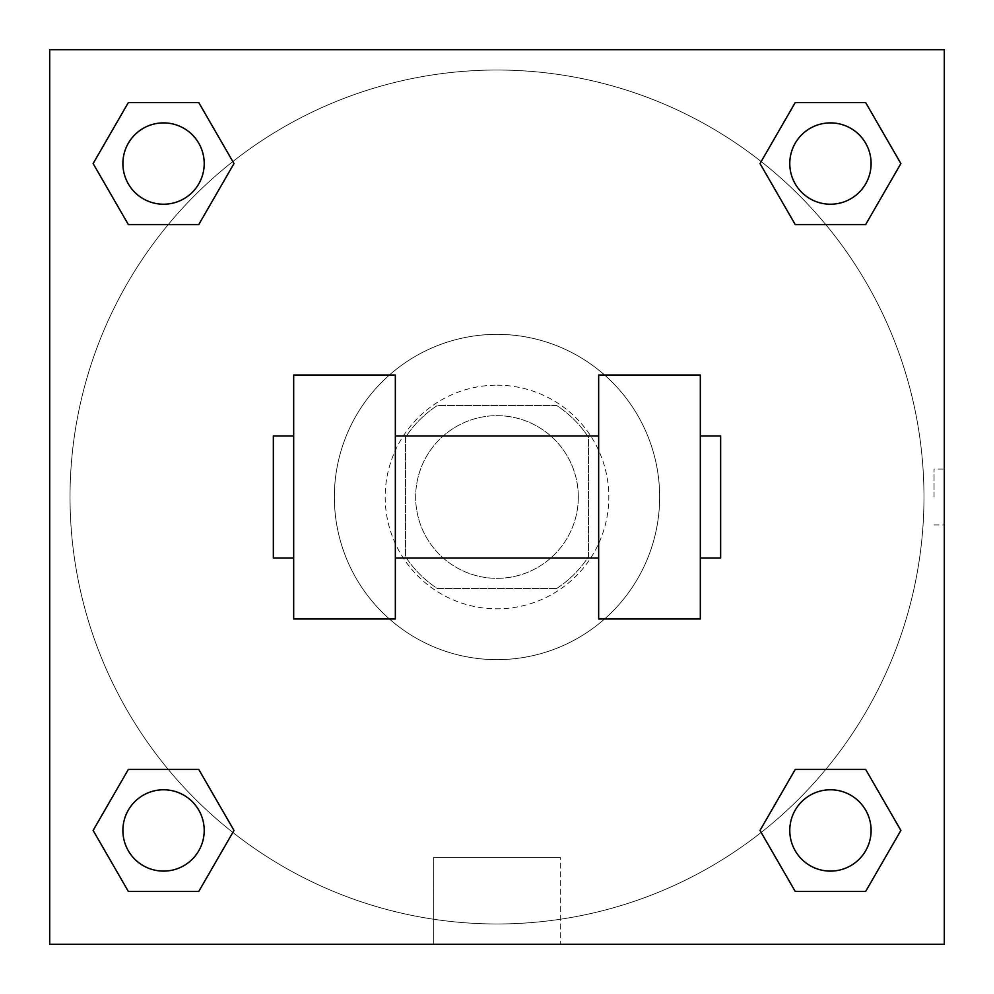 <?xml version="1.0" encoding="UTF-8"?>
<svg xmlns="http://www.w3.org/2000/svg" width="994" height="994" viewBox="0 0 994 994"><rect width="100%" height="100%" fill="white"/><g stroke="black" fill="none" stroke-linecap="round" stroke-linejoin="round"><path stroke-width="0.75" stroke-dasharray="4.97 3.73" d="M578.322 497A81.322 81.322 0 0 0 456.333 426.563A81.322 81.322 0 0 0 456.333 567.437A81.322 81.322 0 0 0 578.322 497A81.322 81.322 0 0 0 456.333 426.563A81.322 81.322 0 0 0 456.333 567.437A81.322 81.322 0 0 0 578.322 497M556.652 588.498L437.348 588.498A109.228 109.228 0 0 1 405.502 556.652L405.502 437.348A109.228 109.228 0 0 1 437.348 405.502L556.652 405.502A109.228 109.228 0 0 1 588.498 437.348L588.498 556.652A109.228 109.228 0 0 1 556.652 588.498L437.348 588.498A109.228 109.228 0 0 1 405.502 556.652L405.502 437.348A109.228 109.228 0 0 1 437.348 405.502L556.652 405.502A109.228 109.228 0 0 1 588.498 437.348L588.498 556.652A109.228 109.228 0 0 1 556.652 588.498M497 385.175A111.825 111.825 0 0 1 593.84 552.913A111.825 111.825 0 0 1 400.16 552.913A111.825 111.825 0 0 1 497 385.175A111.825 111.825 0 0 0 385.175 497A111.825 111.825 0 0 0 497 608.825A111.825 111.825 0 0 0 608.825 497A111.825 111.825 0 0 0 497 385.175M659.656 497A162.656 162.656 0 0 0 415.678 356.138A162.656 162.656 0 0 0 415.678 637.862A162.656 162.656 0 0 0 659.656 497A162.656 162.656 0 0 0 415.678 356.138A162.656 162.656 0 0 0 415.678 637.862A162.656 162.656 0 0 0 659.656 497M168.247 224.557L128.338 224.557L168.247 224.557L128.338 224.557L93.125 163.563L128.338 102.568L198.775 102.568L233.988 163.563L198.775 224.557L233.988 163.563L198.775 224.557L233.988 163.563L198.775 102.568L233.988 163.563M198.775 769.443L233.988 830.437L198.775 769.443L233.988 830.437L198.775 769.443L233.988 830.437L198.775 891.432L128.338 891.432L93.125 830.437L128.338 769.443L168.247 769.443M49.7 944.3L49.7 49.7L944.3 49.7L944.3 944.3L49.7 944.3L49.7 49.7L944.3 49.7L944.3 944.3L49.7 944.3L49.7 49.7L944.3 49.7L944.3 944.3L49.7 944.3L49.7 49.7L944.3 49.7L944.3 944.3L49.7 944.3M795.225 224.557L760.012 163.563L795.225 224.557L760.012 163.563L795.225 224.557L760.012 163.563L795.225 102.568L865.662 102.568L900.875 163.563L865.662 224.557L825.753 224.557M760.012 830.437L795.225 769.443L760.012 830.437L795.225 769.443L760.012 830.437L795.225 891.432L760.012 830.437L795.225 891.432L760.012 830.437L795.225 891.432L865.662 891.432L795.225 891.432L865.662 891.432L900.875 830.437L865.662 891.432M825.753 769.443L865.662 769.443L825.753 769.443L865.662 769.443L900.875 830.437M524.956 49.7L469.044 49.7L524.956 49.712M923.973 497A426.973 426.973 0 0 0 283.514 127.232A426.973 426.973 0 0 0 283.514 866.768A426.973 426.973 0 0 0 923.973 497A426.973 426.973 0 0 0 283.514 127.232A426.973 426.973 0 0 0 283.514 866.768A426.973 426.973 0 0 0 923.973 497M204.217 830.437A40.667 40.667 0 0 0 143.223 795.225A40.667 40.667 0 0 0 143.223 865.662A40.667 40.667 0 0 0 204.217 830.437A40.667 40.667 0 0 0 143.223 795.225A40.667 40.667 0 0 0 143.223 865.662A40.667 40.667 0 0 0 204.217 830.437A40.667 40.667 0 0 0 143.223 795.225A40.667 40.667 0 0 0 143.223 865.662A40.667 40.667 0 0 0 204.217 830.437A40.667 40.667 0 0 0 143.223 795.225A40.667 40.667 0 0 0 143.223 865.662A40.667 40.667 0 0 0 204.217 830.437A40.667 40.667 0 0 0 143.223 795.225A40.667 40.667 0 0 0 143.223 865.662A40.667 40.667 0 0 0 204.217 830.437M204.217 163.563A40.667 40.667 0 0 0 143.223 128.338A40.667 40.667 0 0 0 143.223 198.775A40.667 40.667 0 0 0 204.217 163.563A40.667 40.667 0 0 0 143.223 128.338A40.667 40.667 0 0 0 143.223 198.775A40.667 40.667 0 0 0 204.217 163.563A40.667 40.667 0 0 0 143.223 128.338A40.667 40.667 0 0 0 143.223 198.775A40.667 40.667 0 0 0 204.217 163.563A40.667 40.667 0 0 0 143.223 128.338A40.667 40.667 0 0 0 143.223 198.775A40.667 40.667 0 0 0 204.217 163.563A40.667 40.667 0 0 0 143.223 128.338A40.667 40.667 0 0 0 143.223 198.775A40.667 40.667 0 0 0 204.217 163.563M871.104 163.563A40.667 40.667 0 0 0 810.11 128.338A40.667 40.667 0 0 0 810.11 198.775A40.667 40.667 0 0 0 871.104 163.563A40.667 40.667 0 0 0 810.11 128.338A40.667 40.667 0 0 0 810.11 198.775A40.667 40.667 0 0 0 871.104 163.563A40.667 40.667 0 0 0 810.11 128.338A40.667 40.667 0 0 0 810.11 198.775A40.667 40.667 0 0 0 871.104 163.563A40.667 40.667 0 0 0 810.11 128.338A40.667 40.667 0 0 0 810.11 198.775A40.667 40.667 0 0 0 871.104 163.563A40.667 40.667 0 0 0 810.11 128.338A40.667 40.667 0 0 0 810.11 198.775A40.667 40.667 0 0 0 871.104 163.563M789.783 830.437A40.667 40.667 0 0 1 850.777 795.225A40.667 40.667 0 0 1 850.777 865.662A40.667 40.667 0 0 1 789.783 830.437A40.667 40.667 0 0 1 850.777 795.225A40.667 40.667 0 0 1 850.777 865.662A40.667 40.667 0 0 1 789.783 830.437M560.305 944.3L433.695 944.3L560.305 944.3L433.695 944.3L560.305 944.3L560.305 857.437L433.695 857.437L560.305 857.437L560.305 944.3M49.7 497L49.7 469.044L49.712 497M944.3 497L944.3 469.044L944.3 497M934.049 497L934.049 469.044L934.049 497M871.104 830.437A40.667 40.667 0 0 0 810.11 795.225A40.667 40.667 0 0 0 810.11 865.662A40.667 40.667 0 0 0 871.104 830.437A40.667 40.667 0 0 0 810.11 795.225A40.667 40.667 0 0 0 810.11 865.662A40.667 40.667 0 0 0 871.104 830.437A40.667 40.667 0 0 0 810.11 795.225A40.667 40.667 0 0 0 810.11 865.662A40.667 40.667 0 0 0 871.104 830.437M233.988 830.437L198.775 891.432L233.988 830.437L198.775 891.432L128.338 891.432L93.125 830.437L128.338 769.443M198.775 891.432L128.338 891.432L93.125 830.437M760.012 163.563L795.225 102.568L760.012 163.563L795.225 102.568L865.662 102.568L900.875 163.563L865.662 224.557M795.225 102.568L865.662 102.568L900.875 163.563M93.125 163.563L128.338 224.557L93.125 163.563L128.338 224.557L93.125 163.563L128.338 102.568L198.775 102.568L128.338 102.568L93.125 163.563L128.338 102.568M944.288 469.044L944.288 524.956L944.3 469.044L934.049 469.044M433.695 857.437L560.305 857.437L433.695 857.437L433.695 944.3L433.695 857.437M49.7 524.956L49.712 469.044L49.7 524.956M293.677 375.011L395.339 375.011L395.339 618.989L293.677 618.989L293.677 375.011M598.661 375.011L598.661 618.989L700.323 618.989L700.323 375.011L598.661 375.011M598.661 497L598.661 436.006L598.661 497M395.339 497L395.339 436.006L395.339 497M700.323 497L700.323 436.006L700.323 497M720.65 436.006L720.65 557.994M293.677 497L293.677 557.994L293.677 497M273.35 557.994L273.35 436.006M934.049 524.956L944.288 524.956"/><path stroke-width="1.49" d="M233.988 163.563L198.775 224.557L128.338 224.557L93.125 163.563L128.338 102.568L198.775 102.568L233.988 163.563L198.775 224.557L168.247 224.557M168.247 769.443L198.775 769.443L233.988 830.437L198.775 891.432L128.338 891.432L93.125 830.437L128.338 769.443L198.775 769.443M825.753 224.557L795.225 224.557L760.012 163.563L795.225 102.568L865.662 102.568L900.875 163.563L865.662 224.557L795.225 224.557M760.012 830.437L795.225 769.443L865.662 769.443L900.875 830.437L865.662 891.432L795.225 891.432L760.012 830.437L795.225 769.443L825.753 769.443M795.225 769.443L865.662 769.443L795.225 769.443M865.662 891.432L795.225 891.432L865.662 891.432L900.875 830.437M871.104 830.437A40.667 40.667 0 0 0 810.11 795.225A40.667 40.667 0 0 0 810.11 865.662A40.667 40.667 0 0 0 871.104 830.437M198.775 891.432L128.338 891.432L198.775 891.432L233.988 830.437M204.217 830.437A40.667 40.667 0 0 0 143.223 795.225A40.667 40.667 0 0 0 143.223 865.662A40.667 40.667 0 0 0 204.217 830.437M795.225 102.568L865.662 102.568L795.225 102.568L760.012 163.563M871.104 163.563A40.667 40.667 0 0 0 810.11 128.338A40.667 40.667 0 0 0 810.11 198.775A40.667 40.667 0 0 0 871.104 163.563M128.338 102.568L198.775 102.568L128.338 102.568L93.125 163.563M198.775 224.557L128.338 224.557L198.775 224.557M204.217 163.563A40.667 40.667 0 0 0 143.223 128.338A40.667 40.667 0 0 0 143.223 198.775A40.667 40.667 0 0 0 204.217 163.563M944.3 49.7L944.3 944.3L49.7 944.3L49.7 49.7L944.3 49.7M93.125 830.437L128.338 769.443M900.875 163.563L865.662 224.557M598.661 375.011L598.661 618.989L700.323 618.989L700.323 375.011L598.661 375.011M395.339 618.989L395.339 375.011L293.677 375.011L293.677 618.989L395.339 618.989M700.323 557.994L720.65 557.994L720.65 436.006L700.323 436.006M293.677 436.006L273.35 436.006L273.35 557.994L293.677 557.994M598.661 436.006L395.339 436.006M598.661 557.994L395.339 557.994"/></g></svg>
